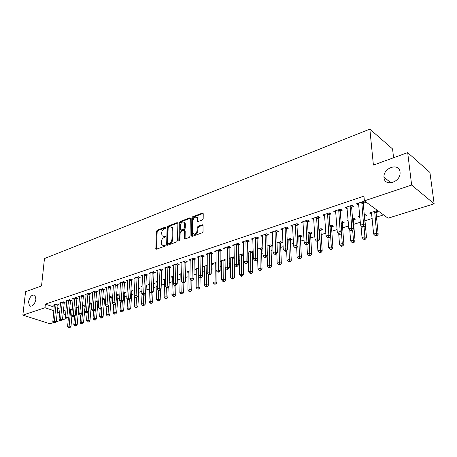 <?xml version="1.0" encoding="UTF-8"?>
<svg xmlns="http://www.w3.org/2000/svg" width="457" height="457" viewBox="0 0 457 457"><rect width="100%" height="100%" fill="white"/><g stroke="black" fill="none" stroke-linecap="round" stroke-linejoin="round"><path stroke-width="0.69" d="M165.845 227.575L165.331 227.118L157.219 230.197L156.425 231.419L155.871 249.008L156.483 249.191L164.68 246.249L165.171 245.032L163.657 245.283L161.658 244.672L161.344 241.656C161.561 239.748 162.418 238.423 163.92 237.691L164.988 237.297L165.474 236.092L163.966 236.349L161.961 235.743L161.664 232.796C161.875 230.905 162.732 229.585 164.229 228.843L165.285 228.443L165.845 227.575M384.011 177.619C384.503 187.062 400.583 182.377 400.081 172.752L400.035 172.021C399.258 162.355 383.057 167.788 383.983 177.225L384.011 177.619M28.5 301.86L29.516 305.859C32.458 306.818 34.595 304.619 35.926 299.266L34.938 295.331C31.996 294.319 29.848 296.49 28.5 301.86M202.331 219.96L203.182 218.663L203.234 213.71L202.405 213.053L192.654 216.749L191.82 218.029L191.609 236.103L192.323 236.343L202.188 232.807L203.045 231.505L203.022 225.015L202.28 224.747L198.052 226.301L197.201 227.592L197.161 230.585C196.27 233.818 194.871 234.749 192.98 233.378L192.917 220.582C193.831 217.355 195.219 216.435 197.093 217.818L197.384 221.274L198.115 221.531L202.331 219.96M364.383 200.863L411.637 185.051L434.15 203.811L388.079 218.189L364.383 200.863L363.955 196.122L45.38 304.122L45.009 307.715L53.892 310.703M53.515 322.596L49.836 323.745L22.85 315.13L25.558 291.749L41.541 285.928L44.46 258.576L369.844 129.12L373.403 165.091L407.684 152.609L411.637 185.051M22.85 315.13L45.009 307.715M177.904 223.296L177.133 222.639L167.902 226.141L167.096 227.386L166.639 245.123L167.279 245.318L176.619 241.976L177.447 240.708L177.904 223.296M180.109 221.508L189.598 217.909L190.306 218.143L190.072 236.172L189.227 237.457L185.096 238.937L184.405 238.703L184.462 231.093L183.674 230.414L180.978 231.408L180.149 232.676L179.967 240.091L178.916 240.828L178.841 240.496L179.293 222.77L180.109 221.508L180.835 221.885L190.323 218.292L189.598 217.909M393.563 157.751L392.574 148.959L369.844 129.12M351.764 207.084L353.627 206.461L351.964 205.284L345.075 207.592L346.743 208.752L347.206 208.598M359.796 216.161L358.168 216.687L359.939 217.738M364.726 216.201L366.565 215.613L364.983 214.493L364.269 214.721M329.229 214.579L331.017 213.985L329.326 212.859L322.711 215.064L324.738 216.075M342.442 223.347L344.212 222.776L342.596 221.702L341.076 222.188M336.672 223.61L336.055 223.804L336.718 224.238M307.607 221.776L309.326 221.205L307.607 220.12L301.26 222.239L303.185 223.245M321.048 230.202L322.745 229.66L321.1 228.62L318.843 229.351M286.847 228.683L288.498 228.134L286.756 227.089L280.661 229.128L282.495 230.128M300.483 236.795L302.117 236.269L300.449 235.269L297.507 236.218M266.905 235.315L268.488 234.789L266.722 233.784L260.861 235.743L262.604 236.72M280.707 243.13L282.277 242.627L280.587 241.667L277.022 242.816M247.717 241.702L249.242 241.193L247.46 240.228L241.822 242.107L243.484 242.993M261.672 249.231L262.924 248.831M257.331 249.156L261.473 247.82L262.918 248.602M229.254 247.843L230.722 247.357L228.923 246.42L223.502 248.237L225.078 249.042M243.335 255.109L243.655 255.006M238.4 255.851L239.257 256.291M238.394 255.252L243.067 253.749L243.638 254.046M211.477 253.761L212.888 253.287L211.077 252.39L205.85 254.138L207.358 254.875M220.165 261.153L221.639 261.872M220.165 261.124L225.112 259.53M194.339 259.462L195.699 259.01L193.877 258.136L188.838 259.822L190.278 260.501M207.278 265.271L203.205 266.585L204.65 267.265M177.807 264.963L179.127 264.523L177.287 263.683L172.432 265.311L173.809 265.934M190.095 270.807L186.873 271.841L188.255 272.469M161.858 270.27L163.126 269.847L161.287 269.036L156.597 270.601L157.916 271.178M173.523 276.142L171.095 276.919L172.426 277.502M146.457 275.394L147.685 274.983L145.834 274.2L141.304 275.714L142.573 276.251M161.367 281.381L162.149 281.129L161.384 280.809M157.539 281.289L155.848 281.832L157.128 282.369M131.57 280.347L132.758 279.952L130.908 279.193L126.526 280.655L127.749 281.152M146.08 286.282L147.263 285.899L145.914 285.351M142.11 286.253L141.11 286.579L142.076 286.967M117.186 285.134L118.329 284.751L116.478 284.014L112.239 285.431L113.416 285.893M131.719 290.88L132.867 290.515L130.976 289.841M127.2 291.058L126.852 291.166L127.189 291.303M103.265 289.761L104.379 289.395L102.517 288.681L98.421 290.052L99.552 290.481M117.82 295.336L118.929 294.982L117.141 294.297L116.518 294.497M89.795 294.245L90.869 293.891L89.012 293.194L85.042 294.525L86.133 294.925M104.362 299.649L105.436 299.306L103.642 298.638L102.534 298.998M76.753 298.587L77.793 298.238L75.936 297.57L72.092 298.855L73.143 299.232M91.32 303.831L91.966 303.625M89.006 303.357L90.566 302.854L91.983 303.362M64.111 302.791L65.123 302.454L63.266 301.803L59.541 303.048L60.553 303.402M75.902 307.572L77.896 306.933L78.741 307.23M45.38 304.122L54.24 307.144M57.536 308.264L60.016 309.109M63.346 310.24L65.911 311.114M84.585 309.452L84.991 309.32M90.966 307.43L91.691 307.201M97.444 305.385L98.506 305.048M104.025 303.299L105.436 302.854M110.714 301.186L112.479 300.626M117.512 299.038L119.637 298.364M124.413 296.85L126.926 296.056M131.433 294.634L134.335 293.714M138.568 292.377L141.87 291.332M145.817 290.081L149.496 288.921M153.398 287.682L156.968 286.556M161.23 285.208L164.571 284.151M169.199 282.689L172.306 281.706M177.316 280.118L180.172 279.216M185.576 277.508L188.175 276.685M193.985 274.846L196.321 274.109M202.554 272.138L204.616 271.487M211.277 269.379L213.053 268.819M220.165 266.568L221.645 266.1M229.225 263.7L230.397 263.329M238.457 260.781L239.308 260.513M243.273 259.256L243.712 259.119M247.865 257.805L248.385 257.639M252.378 256.377L253.281 256.091M261.655 253.446L263.032 253.007M271.104 250.453L272.983 249.859M280.735 247.408L283.129 246.654M290.555 244.301L293.485 243.375M300.563 241.136L304.054 240.034M310.771 237.908L314.839 236.623M321.18 234.618L325.852 233.139M331.799 231.259L337.1 229.58M342.636 227.832L348.588 225.947M353.695 224.336L360.327 222.233M364.983 220.765L372.175 218.486M376.505 217.121L383.56 214.887M69.51 309.629L71.703 308.926L72.28 309.126M57.942 304.848L58.93 304.516L57.074 303.871L53.412 305.099L54.406 305.442M84.951 305.876L85.27 305.773M82.403 305.482L84.179 304.91L85.31 305.31M70.384 300.706L71.406 300.363L69.55 299.706L65.768 300.969L66.802 301.334M97.792 301.757L98.763 301.449M95.713 301.192L97.055 300.763L98.769 301.392M83.22 296.433L84.277 296.079L82.42 295.399L78.518 296.707L79.587 297.096M111.04 297.513L112.131 297.164L110.337 296.484L109.469 296.764M96.478 292.023L97.57 291.657L95.713 290.955L91.68 292.303L92.788 292.72M124.715 293.126L125.841 292.766L123.687 292.189M110.171 287.464L111.297 287.093L109.44 286.368L105.276 287.761L106.43 288.207M138.842 288.601L140.008 288.23L138.385 287.573M134.592 288.675L133.924 288.893L134.564 289.15M124.321 282.757L125.486 282.369L123.63 281.621L119.323 283.066L120.522 283.54M153.552 283.888L154.643 283.534L153.581 283.094M149.759 283.791L148.416 284.225L149.673 284.74M138.951 277.89L140.156 277.49L138.305 276.719L133.85 278.204L135.101 278.719M169.319 278.833L169.781 278.684L169.33 278.49M165.463 278.736L163.406 279.398L164.714 279.952M154.089 272.852L155.34 272.441L153.495 271.641L148.885 273.183L150.182 273.737M181.732 273.497L178.916 274.406L180.275 275.005M169.764 267.636L171.055 267.208L169.216 266.385L164.44 267.979L165.794 268.579M198.606 268.065L194.968 269.236L196.384 269.887M185.999 262.238L187.336 261.792L185.508 260.936L180.561 262.592L181.972 263.243M216.11 262.427L211.591 263.883L213.071 264.592M202.828 256.64L204.216 256.177L202.394 255.292L197.264 257.005L198.738 257.714M229.197 258.519L230.368 259.108M229.197 258.216L234.287 256.714M220.285 250.83L221.725 250.35L219.914 249.431L214.59 251.213L216.138 251.984M252.418 252.201L253.195 251.95M247.791 253.149L248.311 253.424M247.774 252.23L252.184 250.813L253.184 251.339M238.4 244.803L239.896 244.301L238.103 243.353L232.573 245.203L234.195 246.049M271.098 246.209L272.64 245.717L270.938 244.775L267.082 246.015M257.217 238.537L258.771 238.023L256.994 237.034L251.253 238.96L252.95 239.885M290.498 239.994L292.103 239.479L290.423 238.503L287.162 239.548M276.776 232.03L278.393 231.493L276.639 230.471L270.664 232.47L272.452 233.47M310.663 233.533L312.331 232.996L310.674 231.979L308.069 232.819M297.124 225.261L298.809 224.701L297.073 223.639L290.858 225.718L292.737 226.723M331.639 226.809L333.37 226.249L331.742 225.198L329.845 225.809M318.306 218.212L320.06 217.629L318.352 216.527L311.874 218.692L313.85 219.697M353.467 219.811L355.278 219.234L353.672 218.132L352.547 218.497M348.108 219.926L347 220.28L348.205 221.091M340.374 210.871L342.202 210.266L340.528 209.112L333.776 211.368L335.461 212.505L335.855 212.374M376.214 212.522L378.099 211.917L376.528 210.774L369.57 213.013L371.153 214.144L371.741 213.956M363.389 203.211L365.297 202.577L363.652 201.383L356.609 203.736L358.265 204.919L358.802 204.742M407.684 152.609L429.928 172.449L434.15 203.811M72.109 316.278L71.812 316.89M66.025 318.695L62.46 319.809M59.718 320.665L56.24 321.751M57.194 311.811L59.684 312.651M63.02 313.77L65.591 314.633M272.429 233.481L272.389 232.23M282.415 230.157L282.357 228.706M292.6 226.769L293.611 246.163L296.239 245.34L297.993 246.352L297.016 225.884L297.518 223.913M302.991 223.313L302.905 221.691M313.593 219.783L313.496 218.149M324.413 216.184L324.31 214.533M335.461 212.505L335.341 210.843M359.762 217.795L359.625 216.218M346.743 208.752L346.612 207.078M371.153 214.144L370.998 212.556M358.265 204.919L358.117 203.228M162.989 236.463L164.703 236.709L163.966 236.349M165.554 236.395L164.703 236.709M162.709 245.386L164.4 245.632L163.657 245.283M165.251 245.323L164.4 245.632M165.851 227.563L157.951 230.551L157.157 231.779L156.534 249.174M177.133 222.639L177.864 223.01L168.627 226.506L167.822 227.746L167.308 245.312M168.713 227.146L168.147 228.02L167.656 243.17L168.187 243.655L169.324 243.244C170.855 242.507 171.729 241.165 171.941 239.228L172.249 228.831L171.923 227.375L169.838 226.723L168.713 227.146M168.085 243.678L168.924 244.004L168.187 243.655M171.609 226.975L172.655 227.74L172.975 229.197L172.672 239.588C172.466 241.525 171.592 242.861 170.061 243.598L168.924 244.004M184.565 230.745L185.194 231.465L185.085 238.942M178.841 240.496L179.578 240.873L180.018 223.142L179.293 222.77M184.622 223.741L184.371 222.576C182.549 221.291 181.201 222.216 180.332 225.352L180.332 229.831L181.012 230.054L183.703 229.054L184.531 227.786L184.622 223.741L185.348 224.119L185.096 222.953L184.125 222.245M180.846 230.094L181.737 230.419L181.012 230.054M185.348 224.119L185.262 228.157L184.434 229.425L181.737 230.419M180.835 221.885L180.018 223.142M196.824 217.435L197.818 218.206L198.064 221.548M193.997 234.138C195.927 234.904 197.23 233.841 197.892 230.962L197.161 230.585M202.28 224.747L203.005 225.135L198.778 226.683L197.932 227.974L197.892 230.962M202.405 213.053L203.131 213.442L193.38 217.138L192.546 218.412L192.294 236.355M68.339 318.323L67.613 326.441L69.156 325.972L70.966 326.561L71.892 315.987M69.133 327.458L68.516 327.646L69.241 327.88L69.858 327.692L69.133 327.458L69.156 325.972L70.709 309.246M68.516 327.646L67.613 326.441M70.966 326.561L69.858 327.692M56.085 304.208L54.36 321.18L52.818 321.659L54.394 304.768M58.142 304.242L56.24 321.785L54.36 321.18L54.349 322.693L53.732 322.888L55.097 322.933L54.349 322.693M55.097 322.933L56.24 321.785M52.818 321.659L53.732 322.888M74.497 316.581L73.817 324.567L75.382 324.093L77.193 324.693L78.69 307.847M75.354 325.595L74.731 325.784L75.456 326.018L76.085 325.83L75.354 325.595L75.382 324.093L76.885 307.258M74.731 325.784L73.817 324.567M77.193 324.693L76.085 325.83M80.758 314.822L80.112 322.665L81.706 322.185L83.517 322.791L85.156 305.253M81.677 323.699L81.038 323.887L82.403 323.939L81.677 323.699L81.706 322.185L83.157 305.236M81.038 323.887L80.112 322.665M83.517 322.791L82.403 323.939M62.255 302.14L60.581 319.226L59.016 319.717L60.541 302.717M64.323 302.174L62.46 319.843L60.581 319.226L60.564 320.757L59.936 320.951L61.312 321.003L60.564 320.757M61.312 321.003L62.46 319.843M59.016 319.717L59.936 320.951M68.527 300.043L66.899 317.244L65.311 317.746L66.785 300.626M70.595 300.078L68.779 317.872L66.899 317.244L66.876 318.786L66.242 318.986L67.63 319.037L66.876 318.786M67.63 319.037L68.779 317.872M65.311 317.746L66.242 318.986M87.116 312.976L86.51 320.734L88.127 320.248L89.943 320.86L91.531 303.197M88.092 321.774L87.447 321.968L88.818 322.019L88.092 321.774L88.127 320.248L89.526 303.185M87.447 321.968L86.51 320.734M89.943 320.86L88.818 322.019M93.594 310.966L93.011 318.775L94.65 318.278L96.467 318.9L98.004 301.112M94.616 319.814L93.959 320.014L95.342 320.066L94.616 319.814L94.65 318.278L95.999 301.1M93.959 320.014L93.011 318.775M96.467 318.9L95.342 320.066M74.891 297.918L73.32 315.233L71.703 315.741L73.126 298.507M76.97 297.941L75.199 315.873L73.32 315.233L73.291 316.787L72.646 316.992L74.045 317.044L73.291 316.787M74.045 317.044L75.199 315.873M71.703 315.741L72.646 316.992M81.363 295.753L79.844 313.188L78.204 313.702L79.564 296.353M83.442 295.776L81.723 313.833L79.844 313.188L79.815 314.759L79.158 314.964L80.569 315.016L79.815 314.759M80.569 315.016L81.723 313.833M78.204 313.702L79.158 314.964M100.169 308.921L99.615 316.781L101.277 316.278L103.093 316.912L104.579 298.992M101.237 317.832L100.574 318.032L101.962 318.083L101.237 317.832L101.888 307.584M100.574 318.032L99.615 316.781M103.093 316.912L101.962 318.083M87.938 293.554L86.47 311.108L84.802 311.634L86.11 294.165M90.023 293.571L88.355 311.765L86.47 311.108L86.442 312.691L85.773 312.902L87.19 312.954L86.442 312.691M87.19 312.954L88.355 311.765M84.802 311.634L85.773 312.902M106.858 306.721L106.321 314.759L108.012 314.245L109.829 314.89L111.262 296.833M107.972 315.81L107.292 316.016L108.697 316.067L107.972 315.81L108.577 305.693M107.292 316.016L106.321 314.759M109.829 314.89L108.697 316.067M94.616 291.32L93.211 308.995L91.514 309.526L92.76 291.943M96.707 291.332L95.09 309.663L93.211 308.995L93.177 310.594L92.497 310.806L93.925 310.857L93.177 310.594M93.925 310.857L95.09 309.663M91.514 309.526L92.497 310.806M113.656 304.425L113.136 312.697L114.861 312.177L116.672 312.834L118.049 294.645M114.81 313.759L114.119 313.965L114.844 314.227L115.535 314.016L114.81 313.759L115.381 303.774M114.119 313.965L113.136 312.697M116.672 312.834L115.535 314.016M120.568 302.083L120.065 310.606L121.813 310.08L123.624 310.743L124.95 292.417M121.762 311.674L121.059 311.885L122.487 311.937L121.762 311.674L122.293 301.826M121.059 311.885L120.065 310.606M123.624 310.743L122.487 311.937M127.6 299.495L127.109 308.481L128.885 307.944L130.696 308.618L131.959 290.155M128.828 309.555L128.12 309.766L128.84 310.035L129.554 309.823L128.828 309.555L129.32 299.849L127.834 299.792L129.325 299.849L130.508 298.61L131.45 280.878L131.827 279.57M128.12 309.766L127.109 308.481M130.696 308.618L129.554 309.823M134.746 296.822L134.267 306.321L136.077 305.773L137.883 306.458L139.082 287.853M136.015 307.401L135.289 307.618L136.734 307.67L136.015 307.401L136.483 297.621M135.289 307.618L134.267 306.321M137.883 306.458L136.734 307.67M142.013 294.097L141.544 304.122L143.384 303.568L145.189 304.265L146.326 285.516M143.321 305.207L142.584 305.43L144.041 305.482L143.321 305.207L143.761 295.359M142.584 305.43L141.544 304.122M145.189 304.265L144.041 305.482M153.563 283.534L153.689 283.14M149.616 283.837L148.948 301.888L150.821 301.329L152.621 302.031L153.032 291.743M150.747 302.98L149.999 303.202L151.467 303.259L150.747 302.98L151.164 292.977M149.999 303.202L148.948 301.888M152.621 302.031L151.467 303.259M157.065 281.438L156.477 299.621L158.379 299.044L160.178 299.763L160.538 289.658M158.305 300.712L157.539 300.94L159.025 300.997L158.305 300.712L158.693 290.418M157.539 300.94L156.477 299.621M160.178 299.763L159.025 300.997M164.646 278.998L164.137 297.307L166.068 296.724L167.868 297.45L168.176 287.544M165.988 298.41L165.211 298.638L166.708 298.695L165.988 298.41L166.354 287.807M165.211 298.638L164.137 297.307M167.868 297.45L166.708 298.695M172.352 276.519L171.923 294.954L173.894 294.359L175.688 295.102L175.945 285.351M173.809 296.062L173.02 296.296L174.523 296.359L173.809 296.062L174.151 284.917M173.02 296.296L171.923 294.954M175.688 295.102L174.523 296.359M180.195 273.994L179.852 292.566L181.857 291.96L183.645 292.714L183.857 282.889M181.76 293.674L180.961 293.914L182.48 293.977L181.76 293.674L182.086 281.94M180.961 293.914L179.852 292.566M183.645 292.714L182.48 293.977M188.17 271.424L187.918 290.126L189.958 289.515L191.74 290.281L191.911 280.387M189.861 291.246L189.044 291.492L190.575 291.555L189.861 291.246L190.146 278.901M189.044 291.492L187.918 290.126M191.74 290.281L190.575 291.555M196.293 268.807L196.127 287.653L198.207 287.025L199.983 287.807L200.109 277.588M198.098 288.773L197.27 289.024L198.812 289.087L198.098 288.773L198.561 268.076M197.27 289.024L196.127 287.653M199.983 287.807L198.812 289.087M204.553 266.151L204.485 285.128L206.598 284.494L208.375 285.282L208.449 274.691M206.49 286.259L205.639 286.51L207.198 286.573L206.49 286.259L206.861 265.403M205.639 286.51L204.485 285.128M208.375 285.282L207.198 286.573M212.962 263.443L212.996 282.563L215.144 281.912L216.915 282.717L216.938 271.464M215.03 283.694L214.167 283.957L214.876 284.277L215.738 284.02L215.03 283.694L215.316 262.684M214.167 283.957L212.996 282.563M216.915 282.717L215.738 284.02M221.525 260.684L221.662 279.947L223.85 279.284L225.615 280.107L225.575 268.145M223.724 281.089L222.85 281.352L223.553 281.678L224.433 281.415L223.724 281.089L223.919 259.913M222.85 281.352L221.662 279.947M225.615 280.107L224.433 281.415M230.248 257.874L230.482 277.285L232.716 276.611L234.47 277.445L234.058 244.706M232.584 278.433L231.688 278.696L232.39 279.033L233.287 278.764L232.584 278.433L232.682 257.091M231.688 278.696L230.482 277.285M234.47 277.445L233.287 278.764M239.125 255.017L239.474 274.571L241.747 273.886L243.495 274.737L243.227 255.686L243.644 254.098M241.604 275.725L240.696 275.999L241.399 276.336L242.307 276.062L241.604 275.725L241.604 254.218M240.696 275.999L239.474 274.571M243.495 274.737L242.307 276.062M248.168 252.104L248.631 271.806L250.944 271.11L252.687 271.972L252.31 252.778L252.744 251.11M250.802 272.966L249.87 273.246L250.567 273.589L251.493 273.309L250.802 272.966L250.699 251.293M249.87 273.246L248.631 271.806M252.687 271.972L251.493 273.309M257.382 249.139L257.959 268.99L260.319 268.276L262.055 269.162L261.564 249.819L262.004 248.111M260.164 270.156L259.222 270.441L259.913 270.79L260.861 270.51L260.164 270.156L259.959 248.311M259.222 270.441L257.959 268.99M262.055 269.162L260.861 270.51M267.185 256.114L267.471 266.117L269.876 265.391L271.601 266.294L270.99 246.803L271.441 245.049M269.716 267.294L268.75 267.579L269.441 267.939L270.401 267.648L269.716 267.294L269.396 245.272M268.75 267.579L267.471 266.117M271.601 266.294L270.401 267.648M276.828 253.407L277.165 263.192L279.615 262.455L281.329 263.369L280.598 243.73L281.061 241.936M279.444 264.375L278.467 264.666L279.153 265.031L280.13 264.734L279.444 264.375L279.016 242.176M278.467 264.666L277.165 263.192M281.329 263.369L280.13 264.734M101.408 289.053L100.06 306.847L98.335 307.39L99.523 289.681M103.499 289.058L101.94 307.527L100.06 306.847L100.02 308.458L99.329 308.675L100.774 308.732L100.02 308.458M100.774 308.732L101.94 307.527M98.335 307.39L99.329 308.675M108.309 286.745L107.024 304.665L105.276 305.213L106.395 287.384M110.405 286.745L108.903 305.35L107.024 304.665L106.978 306.293L106.281 306.51L107.732 306.567L106.978 306.293M107.732 306.567L108.903 305.35M105.276 305.213L106.281 306.51M115.33 284.397L114.107 302.443L112.325 303.002L113.382 285.048M117.426 284.391L115.987 303.145L114.107 302.443L114.056 304.088L113.342 304.311L114.81 304.362L114.056 304.088M114.81 304.362L115.987 303.145M112.325 303.002L113.342 304.311M122.465 282.015L121.311 300.186L119.494 300.757L120.482 282.677M124.567 282.003L123.184 300.895L121.311 300.186L121.254 301.843L120.528 302.071L122.008 302.128L121.254 301.843M122.008 302.128L123.184 300.895M119.494 300.757L120.528 302.071M129.719 279.587L128.634 297.89L126.789 298.467L127.703 280.261M128.571 299.564L128.634 297.89L130.508 298.61M126.789 298.467L127.834 299.792M137.1 277.119L136.083 295.553L134.209 296.142L135.049 277.805M139.208 277.096L138.831 278.427L137.957 296.29L136.083 295.553L136.02 297.244L135.272 297.478L136.769 297.536L136.02 297.244M136.769 297.536L137.957 296.29M134.209 296.142L135.272 297.478M144.606 274.611L143.664 293.177L141.756 293.777L142.521 275.308M146.72 274.577L146.331 275.937L145.537 293.925L143.664 293.177L143.595 294.879L142.83 295.119L144.343 295.176L143.595 294.879M144.343 295.176L145.537 293.925M141.756 293.777L142.83 295.119M152.244 272.058L151.381 290.761L149.439 291.366L150.119 272.766M154.357 272.012L153.969 273.4L153.249 291.515L151.381 290.761L151.301 292.48L150.524 292.72L151.273 293.023L152.05 292.783L151.301 292.48M152.05 292.783L153.249 291.515M149.439 291.366L150.524 292.72M160.013 269.459L159.23 288.298L157.254 288.915L157.854 270.184M162.132 269.407L161.738 270.818L161.093 289.07L159.23 288.298L159.15 290.035L158.356 290.281L159.105 290.589L159.899 290.344L159.15 290.035M159.899 290.344L161.093 289.07M157.254 288.915L158.356 290.281M167.925 266.814L167.222 285.791L165.211 286.419L165.725 267.551M170.044 266.757L169.644 268.19L169.084 286.573L167.222 285.791L167.136 287.544L166.331 287.796L167.073 288.11L167.879 287.859L167.136 287.544M167.879 287.859L169.084 286.573M165.211 286.419L166.331 287.796M175.974 264.123L175.357 283.243L173.312 283.883L173.734 264.871M178.099 264.055L177.687 265.523L177.213 284.037L175.357 283.243L175.265 285.014L174.443 285.265L175.185 285.585L176.008 285.328L175.265 285.014M176.008 285.328L177.213 284.037M173.312 283.883L174.443 285.265M184.165 261.387L183.64 280.644L181.555 281.295L181.892 262.147M186.29 261.301L185.879 262.798L185.491 281.455L183.64 280.644L183.543 282.432L182.709 282.694L183.451 283.014L184.285 282.757L183.543 282.432M184.285 282.757L185.491 281.455M181.555 281.295L182.709 282.694M192.511 258.593L192.077 277.999L189.952 278.661L190.192 259.37M197.487 218.029L197.344 217.652M197.184 217.869L197.047 217.498M194.636 258.502L194.219 260.027L193.922 278.827L192.077 277.999L191.969 279.804L191.117 280.072L191.86 280.398L192.711 280.135L191.969 279.804M192.711 280.135L193.922 278.827M189.952 278.661L191.117 280.072M201.006 255.754L200.669 275.303L198.504 275.982L198.646 256.543M203.137 255.652L202.708 257.211L202.508 276.148L200.669 275.303L200.554 277.131L199.692 277.399L200.429 277.736L201.291 277.468L200.554 277.131M201.291 277.468L202.508 276.148M198.504 275.982L199.692 277.399M209.66 252.864L209.42 272.561L207.215 273.252L207.255 253.669M211.791 252.744L211.357 254.338L211.254 273.417L209.42 272.561L209.3 274.406L208.421 274.68L209.152 275.023L210.037 274.748L209.3 274.406M210.037 274.748L211.254 273.417M207.215 273.252L208.421 274.68M218.475 249.916L218.337 269.761L216.092 270.47L216.024 250.733M220.605 249.785L220.165 251.413L220.165 270.635L218.337 269.761L218.212 271.629L217.315 271.909L218.046 272.258L218.943 271.978L218.212 271.629M218.943 271.978L220.165 270.635M216.092 270.47L217.315 271.909M227.455 246.911L227.426 266.917L225.135 267.631L224.958 247.751M229.585 246.763L229.14 248.431L229.248 267.802L227.426 266.917L227.289 268.802L226.375 269.087L227.106 269.436L228.02 269.15L227.289 268.802M228.02 269.15L229.248 267.802M225.135 267.631L226.375 269.087M235.612 266.208L236.343 266.562L237.274 266.277L236.549 265.917L235.612 266.208L234.355 264.74L236.686 264.009L238.503 264.911L238.286 245.392L238.737 243.69M236.606 243.855L236.549 265.917M237.274 266.277L238.503 264.911M245.935 240.736L246.129 261.05L243.752 261.792L243.335 241.604M248.065 240.553L247.603 242.296L247.94 261.97L246.129 261.05L245.98 262.975L245.032 263.272L245.752 263.638L246.706 263.341L245.98 262.975M246.706 263.341L247.94 261.97M243.752 261.792L245.032 263.272M255.44 237.554L255.76 258.028L253.332 258.793L252.795 238.44M257.571 237.354L257.102 239.142L257.559 258.97L255.76 258.028L255.6 259.976L254.629 260.279L255.354 260.65L256.32 260.353L255.6 259.976M256.32 260.353L257.559 258.97M253.332 258.793L254.629 260.279M265.134 234.315L265.58 254.955L263.106 255.726L262.438 235.218M267.265 234.098L266.791 235.926L267.368 255.909L265.58 254.955L265.414 256.92L264.42 257.228L265.14 257.605L266.128 257.302L265.414 256.92M266.128 257.302L267.368 255.909M263.106 255.726L264.42 257.228M286.659 250.647L287.047 260.21L289.549 259.456L291.252 260.387L290.395 240.593L290.863 238.754M289.367 261.398L288.367 261.695L289.053 262.067L290.052 261.77L289.367 261.398L288.818 239.017M288.367 261.695L287.047 260.21M291.252 260.387L290.052 261.77M275.023 231.013L275.594 251.813L273.069 252.601L272.269 231.933M277.153 230.768L276.668 232.642L277.37 252.784L275.594 251.813L275.417 253.801L274.411 254.115L275.12 254.503L276.131 254.189L275.417 253.801M276.131 254.189L277.37 252.784M273.069 252.601L274.411 254.115M296.684 247.797L297.124 257.171L299.678 256.4L301.369 257.348L300.38 237.4L300.855 235.515M299.489 258.359L298.467 258.668L299.146 259.045L300.163 258.742L299.489 258.359L298.815 235.801M298.467 258.668L297.124 257.171M301.369 257.348L300.163 258.742M285.105 227.643L285.814 248.608L283.237 249.413L282.295 228.58M287.236 227.375L286.739 229.3L287.579 249.602L285.814 248.608L285.625 250.619L284.597 250.939L285.305 251.333L286.333 251.013L285.625 250.619M286.333 251.013L287.579 249.602M283.237 249.413L284.597 250.939M306.904 244.621L307.407 254.069L310.006 253.281L311.685 254.252L310.56 234.138L311.046 232.207M309.806 255.263L308.766 255.577L309.44 255.96L310.48 255.652L309.806 255.263L309.006 232.516M308.766 255.577L307.407 254.069M311.685 254.252L310.48 255.652M295.388 224.204L296.239 245.34L296.045 247.374L294.993 247.7L295.696 248.105L296.747 247.774L296.045 247.374M296.747 247.774L297.993 246.352M293.611 246.163L294.993 247.7M317.324 241.376L317.889 250.904L320.546 250.099L322.208 251.087L320.945 230.819L321.437 228.831M320.34 252.11L319.277 252.424L319.94 252.818L321.003 252.498L320.34 252.11L320.546 250.099L319.397 229.168M319.277 252.424L317.889 250.904M322.208 251.087L321.003 252.498M305.887 220.691L306.881 242.004L304.196 242.844L302.962 221.668M308.012 220.377L307.498 222.399L308.624 243.033L306.881 242.004L306.676 244.061L305.602 244.392L306.304 244.803L307.378 244.472L306.676 244.061M307.378 244.472L308.624 243.033M304.196 242.844L305.602 244.392M327.937 237.846L328.589 247.671L331.296 246.854L332.947 247.86L331.536 227.432L332.039 225.387M331.079 248.882L329.994 249.208L330.657 249.608L331.742 249.282L331.079 248.882L331.296 246.854L330.005 225.752M329.994 249.208L328.589 247.671M332.947 247.86L331.742 249.282M316.598 217.109L317.746 238.594L315.004 239.457L313.616 218.109M318.723 216.767L318.203 218.846L319.472 239.651L317.746 238.594L317.529 240.679L316.438 241.022L317.129 241.439L318.226 241.096L317.529 240.679M318.226 241.096L319.472 239.651M315.004 239.457L316.438 241.022M338.746 234.007L339.505 244.381L342.27 243.541L343.91 244.569L342.344 223.97L342.859 221.874M342.047 245.598L340.939 245.929L341.596 246.334L342.699 246.003L342.047 245.598L342.27 243.541L341.488 233.104M340.939 245.929L339.505 244.381M343.91 244.569L342.699 246.003M327.532 213.453L328.834 235.115L326.041 235.995L324.487 214.476M329.657 213.076L329.12 215.218L330.548 236.195L328.834 235.115L328.612 237.223L327.498 237.571L328.183 238L329.303 237.651L328.612 237.223M329.303 237.651L330.548 236.195M326.041 235.995L327.498 237.571M349.759 229.848L350.65 241.016L353.472 240.165L355.095 241.21L353.37 220.445L353.895 218.286M353.238 242.239L352.107 242.576L352.758 242.993L353.884 242.656L353.238 242.239L353.472 240.165L352.638 229.98M352.107 242.576L350.65 241.016M355.095 241.21L353.884 242.656M338.694 209.723L340.168 231.568L337.312 232.459L335.587 210.763M340.819 209.312L340.271 211.517L341.865 232.664L340.168 231.568L339.934 233.698L338.791 234.053L339.471 234.487L340.614 234.133L339.934 233.698M340.614 234.133L341.865 232.664M337.312 232.459L338.791 234.053M360.984 225.587L362.03 237.583L364.914 236.709L366.514 237.777L364.629 216.841L365.166 214.619M364.663 238.811L363.509 239.154L364.155 239.582L365.309 239.234L364.663 238.811L364.914 236.709L364.029 226.803M363.509 239.154L362.03 237.583M366.514 237.777L365.309 239.234M350.096 205.913L351.741 227.934L348.822 228.848L346.926 206.975M352.216 205.461L351.662 207.735L353.421 229.054L351.741 227.934L351.496 230.094L350.325 230.459L350.999 230.905L352.17 230.539L351.496 230.094M352.17 230.539L353.421 229.054M348.822 228.848L350.325 230.459M371.444 212.414L373.649 234.075L376.597 233.184L378.179 234.275L376.117 213.162L376.665 210.871M376.334 235.309L375.157 235.663L375.791 236.098L376.968 235.743L376.334 235.309L376.597 233.184L374.643 211.38M375.157 235.663L373.649 234.075M378.179 234.275L376.968 235.743M361.744 202.017L363.566 224.227L360.584 225.164L358.499 203.102M363.858 201.531L363.292 203.873L365.229 225.375L363.566 224.227L363.309 226.415L362.115 226.786L362.784 227.238L363.972 226.866L363.309 226.415M363.972 226.866L365.229 225.375M360.584 225.164L362.115 226.786M165.822 227.363L165.331 227.118M165.217 245.129L164.726 244.895M165.52 236.195L165.028 235.961M156.494 248.848L155.757 248.505M157.157 231.779L156.425 231.419M157.951 230.551L157.219 230.197M167.268 244.986L166.531 244.632M167.822 227.746L167.096 227.386M168.627 226.506L167.902 226.141M170.061 243.598L169.324 243.244M172.672 239.588L171.941 239.228M172.975 229.197L172.249 228.831M185.039 238.605L184.302 238.246M185.194 231.465L184.462 231.093M184.434 229.425L183.703 229.054M185.262 228.157L184.531 227.786M198.024 221.245L197.298 220.857M198.052 219.314L197.327 218.926M197.932 227.974L197.201 227.592M198.778 226.683L198.052 226.301M192.243 236.023L191.512 235.652M192.546 218.412L191.82 218.029M193.38 217.138L192.654 216.749M72.177 310.28L70.584 309.732M72.212 309.92L70.658 309.389M56.034 304.351L57.89 304.99M55.96 304.699L57.816 305.339M78.558 308.372L76.765 307.744M78.633 308.024L76.839 307.401M84.831 306.367L83.037 305.727M84.905 306.019L83.111 305.379M62.209 302.288L64.066 302.934M62.129 302.637L63.986 303.288M68.476 300.192L70.332 300.849M68.401 300.546L70.258 301.203M91.2 304.328L89.406 303.682M91.274 303.974L89.481 303.328M97.672 302.254L95.879 301.603M97.741 301.906L95.947 301.249M74.845 298.061L76.702 298.735M74.765 298.421L76.627 299.089M81.312 295.902L83.174 296.582M81.237 296.262L83.1 296.941M104.242 300.152L102.499 299.506M104.316 299.798L102.528 299.135M87.887 293.702L89.743 294.394M87.813 294.068L89.669 294.754M110.92 298.015L109.423 297.456M110.988 297.661L109.446 297.079M94.57 291.475L96.427 292.172M94.496 291.834L96.353 292.537M117.706 295.845L116.461 295.371M117.775 295.485L116.489 294.993M124.595 293.64L123.624 293.263M124.67 293.28L123.647 292.88M131.605 291.4L130.908 291.126M131.673 291.035L130.925 290.738M138.722 289.121L138.317 288.955M138.791 288.75L138.334 288.567M207.272 266.214L206.747 265.963M207.272 265.785L206.81 265.568M216.11 263.683L215.201 263.249M216.11 263.255L215.264 262.849M225.118 261.124L223.81 260.479M225.112 260.696L223.867 260.079M234.304 258.536L232.573 257.662M234.298 258.102L232.63 257.257M243.227 255.686L241.496 254.795M243.284 255.28L241.559 254.389M252.31 252.778L250.59 251.87M252.367 252.367L250.647 251.464M261.564 249.819L259.85 248.894M261.621 249.402L259.907 248.482M270.99 246.803L269.287 245.86M271.047 246.386L269.344 245.443M280.598 243.73L278.907 242.77M280.655 243.307L278.964 242.347M101.357 289.201L103.219 289.915M101.283 289.572L103.145 290.281M108.263 286.899L110.12 287.619M108.189 287.264L110.046 287.99M115.278 284.551L117.135 285.288M115.204 284.922L117.061 285.659M122.413 282.169L124.27 282.912M122.339 282.546L124.195 283.289M129.668 279.741L131.525 280.501M129.599 280.124L131.45 280.878M137.049 277.279L138.899 278.045M136.98 277.656L138.831 278.427M144.555 274.771L146.406 275.554M144.486 275.154L146.331 275.937M152.192 272.218L154.038 273.012M152.124 272.606L153.969 273.4M159.961 269.619L161.807 270.43M159.893 270.013L161.738 270.818M167.873 266.979L169.713 267.802M167.805 267.368L169.644 268.19M175.922 264.289L177.756 265.123M175.854 264.683L177.687 265.523M184.114 261.553L185.948 262.404M184.045 261.947L185.879 262.798M192.46 258.765L194.282 259.627M192.391 259.165L194.219 260.027M200.954 255.926L202.777 256.805M200.886 256.331L202.708 257.211M209.609 253.029L211.42 253.926M209.54 253.441L211.357 254.338M218.423 250.088L220.228 251.002M218.355 250.499L220.165 251.413M227.403 247.088L229.203 248.014M227.34 247.5L229.14 248.431M236.555 244.027L238.348 244.975M236.492 244.449L238.286 245.392M245.877 240.913L247.665 241.873M245.82 241.336L247.603 242.296M255.389 237.731L257.165 238.714M255.326 238.16L257.102 239.142M265.083 234.492L266.848 235.498M265.02 234.927L266.791 235.926M290.395 240.593L288.71 239.617M290.446 240.171L288.767 239.194M274.965 231.191L276.725 232.213M274.908 231.625L276.668 232.642M300.38 237.4L298.707 236.406M300.432 236.972L298.758 235.978M285.048 227.82L286.796 228.86M284.991 228.26L286.739 229.3M310.56 234.138L308.903 233.127M310.611 233.71L308.955 232.699M295.336 224.387L297.073 225.444M295.279 224.827L297.016 225.884M320.945 230.819L319.3 229.785M320.997 230.385L319.346 229.351M305.83 220.88L307.555 221.959M305.779 221.325L307.498 222.399M331.536 227.432L329.903 226.375M331.588 226.992L329.954 225.941M316.541 217.298L318.255 218.4M316.49 217.749L318.203 218.846M342.344 223.97L341.151 223.182M342.39 223.53L341.116 222.685M327.475 213.648L329.171 214.767M327.429 214.099L329.12 215.218M353.37 220.445L352.673 219.966M353.415 219.994L352.627 219.457M338.643 209.912L340.322 211.06M338.591 210.369L340.271 211.517M350.045 206.107L351.707 207.272M349.993 206.564L351.662 207.735M376.117 213.162L374.551 212.025M376.162 212.711L374.591 211.574M361.693 202.211L363.338 203.405M361.641 202.68L363.292 203.873M30.893 306.316L29.516 305.859M391.032 182.891L383.983 177.225M156.34 249.225L155.871 249.008M167.136 245.358L166.639 245.123M172.655 227.74L171.923 227.375M184.948 238.971L184.405 238.703M185.091 231.013L184.36 230.642M179.281 241.005L178.916 240.828M185.096 222.953L184.371 222.576M197.944 221.571L197.384 221.274M197.818 218.206L197.093 217.818M192.168 236.383L191.609 236.103"/></g></svg>
